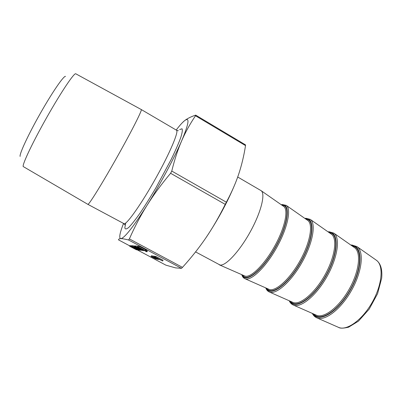 <?xml version="1.0" encoding="UTF-8"?>
<svg xmlns="http://www.w3.org/2000/svg" width="402" height="402" viewBox="0 0 402 402"><rect width="100%" height="100%" fill="white"/><g stroke="black" fill="none" stroke-linecap="round" stroke-linejoin="round"><path stroke-width="0.6" d="M129.65 246.235L136.519 249.853L129.65 246.235L130.017 245.552L130.931 245.994M130.756 246.32L137.816 249.999L130.756 246.32L131.127 245.627L131.841 245.964M131.61 246.386L138.74 250.099L131.61 246.386L131.987 245.687L132.575 245.959M132.348 246.381L139.705 250.28L132.348 246.381L132.755 245.662L133.931 246.16M134.831 246.637L142.202 250.476L134.831 246.637L135.218 245.918L135.856 246.21M135.625 246.637L143.228 250.667L135.625 246.637L136.047 245.888L137.383 246.461M152.217 256.597L152.654 255.888L153.77 256.335M153.529 256.798L153.896 256.099L154.76 256.386M123.469 223.597L122.801 225.336C119.575 233.904 118.922 238.341 120.841 238.642C124.489 238.125 133.198 227.05 146.976 205.412C140.454 215.864 134.59 227.024 129.384 238.894L128.519 239.964C124.921 239.064 122.364 238.627 120.841 238.642C119.324 238.662 118.535 239.069 118.484 239.858L129.821 245.913M165.915 265.169L136.675 249.567L165.915 265.169L175.533 267.878L181.488 268.335L182.488 267.365C191.246 257.702 199.025 247.888 205.839 237.914C212.628 227.959 219.095 216.778 225.241 204.377L226.361 202.201C231.597 192.478 235.703 183.136 238.687 174.177C241.672 165.182 243.954 155.654 245.521 145.609L245.511 144.866L195.734 115.148L195.513 115.776C190.096 123.751 185.473 132.117 181.649 140.871C189.025 123.248 189.955 116.555 184.438 120.791C182.588 122.293 180.222 124.881 177.332 128.56L176.192 130.037M154.458 256.963L159.549 259.496L155.257 257.089L155.77 256.381L163.056 260.275L162.674 261.004L154.458 256.963L154.835 256.245L155.529 256.561M151.026 256.411L151.448 255.712L152.469 256.119M144.705 250.426L138.378 246.918L138.896 246.175L145.825 249.753L146.584 250.16L146.182 250.908L144.755 250.33M137.223 246.763L145.212 250.803L138.017 247.145L144.343 250.707L137.223 246.763L137.655 246.004L138.655 246.396M146.841 250.778L147.343 251.084L146.941 251.828L146.217 251.491L145.715 251.185L145.886 250.878L145.715 251.18L146.449 251.516L146.841 250.778L146.378 250.541M133.72 246.552L136.027 247.481L140.976 250.416L133.72 246.552L134.102 245.838L135.022 246.28M146.976 205.412C159.926 184.789 174.267 158.031 181.649 140.871C177.85 149.599 174.558 159.664 171.775 171.066L170.599 173.272C161.368 184.267 153.499 194.98 146.976 205.412M20.1 156.413C19.336 153.896 28.396 134.374 40.451 113.163C52.491 91.932 63.767 75.616 65.516 76.38M237.708 177.016L261.079 190.648C265.672 193.583 261.194 212.005 250.376 231.607C239.607 251.235 225.718 266.129 220.08 265.029L195.568 251.903M234.904 184.302C227.366 202.402 217.678 220.271 205.839 237.914M182.337 122.731L184.438 120.791C187.036 118.68 190.744 116.801 195.563 115.158L195.729 115.153M87.862 204.347L88.118 204.271C89.947 203.296 103.384 181.508 117.726 155.936C132.082 130.359 142.479 109.681 141.283 109.55L75.737 73.772C74.144 72.737 61.33 91.721 47.215 116.625C33.085 141.514 22.366 164.046 23.16 166.513L87.857 204.342L124.248 223.808C127.504 223.628 142.067 202.859 156.122 177.609C170.207 152.368 179.061 131.163 176.468 130.198L178.337 130.756M155.257 257.089L155.77 256.381M155.388 257.109L162.674 261.004M154.584 256.984L154.966 256.26M154.232 257.134L158.951 259.617L154.232 257.134M157.127 258.541L156.318 258.411L158.303 259.28L157.127 258.541M155.564 258.054L155.705 257.788M153.584 256.798L153.961 256.079M155.634 258.531L156.961 259.054L155.363 258.079L152.207 256.617L155.433 258.069L157.589 259.38L155.85 258.687L155.76 258.295M155.433 258.069L155.609 257.742M152.278 256.597L152.654 255.888M155.835 258.813L151.021 256.431L155.891 258.707M155.659 258.858L151.654 256.752L155.68 258.818M154.192 257.878L154.358 257.561M151.077 256.416L151.448 255.712M138.378 246.918L145.127 250.471L145.524 249.727M145.127 250.471L145.825 249.753M138.494 246.923L138.896 246.175M145.429 250.506L146.182 250.908M137.258 246.743L137.655 246.004M146.449 251.516L146.951 251.823L147.343 251.084M146.062 251.471L145.328 251.139L146.087 251.421M145.338 251.134L145.499 250.838M139.258 248.094L140.002 248.491L138.765 248.049L139.303 248.014M138.765 248.049L138.901 247.798M139.76 248.677L136.373 247.024L139.76 248.677M135.66 246.617L136.047 245.888M134.941 246.647L135.328 245.923M136.544 247.853L139.248 249.456L136.544 247.853M140.976 250.416L141.182 250.034M135.459 247.431L135.65 247.074M133.826 246.562L134.208 245.848M135.826 247.788L136.549 248.175L135.846 247.753M136.444 248.361L136.595 248.089M136.338 248.351L133.072 246.758L136.338 248.351M132.379 246.366L132.755 245.662M131.715 246.396L132.087 245.697M137.002 249.612L137.147 249.34M130.856 246.325L131.223 245.637M132.62 247.501L133.323 247.873L132.193 247.466L132.7 247.356M132.193 247.466L132.348 247.17M129.745 246.24L130.112 245.557M136.519 249.853L136.71 249.496M129.826 245.908L118.484 239.858M128.519 239.964L181.488 268.335M179.704 129.56L182.021 128.776C182.669 129.916 182.232 132.891 180.709 137.705C178.538 143.529 175.388 150.73 171.257 159.308L156.097 187.488C150.534 196.93 145.253 205.387 140.243 212.864C135.6 219.457 131.796 224.286 128.841 227.356C126.469 229.311 125.133 229.436 124.831 227.733L125.746 222.979M261.079 190.648L283.666 206.412C288.646 209.648 285.073 227.286 274.998 245.602C264.978 263.948 251.371 277.576 245.326 276.219L219.286 264.807M242.888 275.264C246.672 282.661 262.833 269.571 275.219 247.471C287.706 225.427 290.535 204.824 282.249 205.417M281.576 204.95L281.747 204.925C291.048 203.065 288.546 224.502 275.29 247.798C262.139 271.154 245.215 284.063 242.14 274.933M286.209 205.367L307.701 220.391C313.449 224.14 310.188 242.833 299.741 261.29C289.365 279.782 275.063 292.259 268.883 289.284L244.898 278.681C250.697 281.516 265.28 267.888 276.375 248.124C287.536 228.391 291.641 208.859 286.209 205.367L282.32 204.533L281.279 204.744M266.988 288.445C271.611 296.138 288.49 283.666 300.716 261.838C313.052 240.079 314.977 219.18 306.002 219.206M282.752 204.658L281.541 204.925M305.369 218.663C315.424 217.326 313.957 239.074 300.852 262.104C287.872 285.209 270.104 297.505 266.139 288.073M310.218 219.361L331.298 234.12C337.64 238.301 335.037 257.149 324.721 275.365C314.48 293.626 299.706 305.615 292.847 302.354L269.305 291.973C275.852 295.123 290.963 282.023 301.912 262.511C312.932 243.039 316.309 223.331 310.218 219.361L305.967 218.271L304.877 218.417M290.651 301.384C296.088 309.354 313.645 297.475 325.71 275.923C337.896 254.436 338.966 233.266 329.328 232.743M306.354 218.397L305.108 218.582M328.489 232.155L328.56 232.15C339.333 231.321 338.856 253.355 325.906 276.129C313.098 298.982 294.525 310.691 289.711 300.972M333.796 233.105L354.463 247.597C361.373 252.195 359.398 271.179 349.207 289.164C339.102 307.193 323.886 318.721 316.374 315.188L293.269 305.017C300.53 308.47 316.138 295.882 326.942 276.616C337.821 257.396 340.504 237.527 333.796 233.105L329.173 231.763L328.052 231.848M313.892 314.093C320.103 322.329 338.303 311.017 350.212 289.726C362.252 268.516 362.503 247.089 352.237 246.039M351.318 245.396L351.323 245.396C362.795 245.044 363.267 267.355 350.474 289.877C337.831 312.49 318.505 323.64 312.862 313.64M312.294 313.389C313.364 315.51 314.866 316.987 316.801 317.831C324.741 321.565 340.816 309.465 351.479 290.44C362.227 271.471 364.247 251.456 356.941 246.592L351.951 245.004L350.81 245.034M356.941 246.592L376.362 260.24C383.815 265.23 382.408 284.375 372.312 302.183C362.313 320.042 346.66 331.163 338.534 327.374L316.801 317.831M195.513 115.776L245.521 145.609M226.361 202.201L171.775 171.066M170.599 173.272L225.241 204.377M182.488 267.365L129.384 238.894M241.808 274.787C242.401 276.747 243.431 278.043 244.898 278.681M265.732 287.892C266.491 289.902 267.682 291.264 269.305 291.973M289.219 300.756C290.138 302.822 291.49 304.244 293.269 305.017M376.362 260.24C380.669 263.436 382.443 269.405 381.684 278.154L377.584 293.671L369.177 309.138L358.443 321.168L348.624 327.178C343.398 328.399 340.037 328.464 338.534 327.374M141.283 109.55L176.468 130.198M123.756 223.748L125.198 225.055M145.489 250.833L145.328 251.139M143.479 250.25L143.268 250.652M139.946 249.878L139.74 250.265"/></g></svg>
